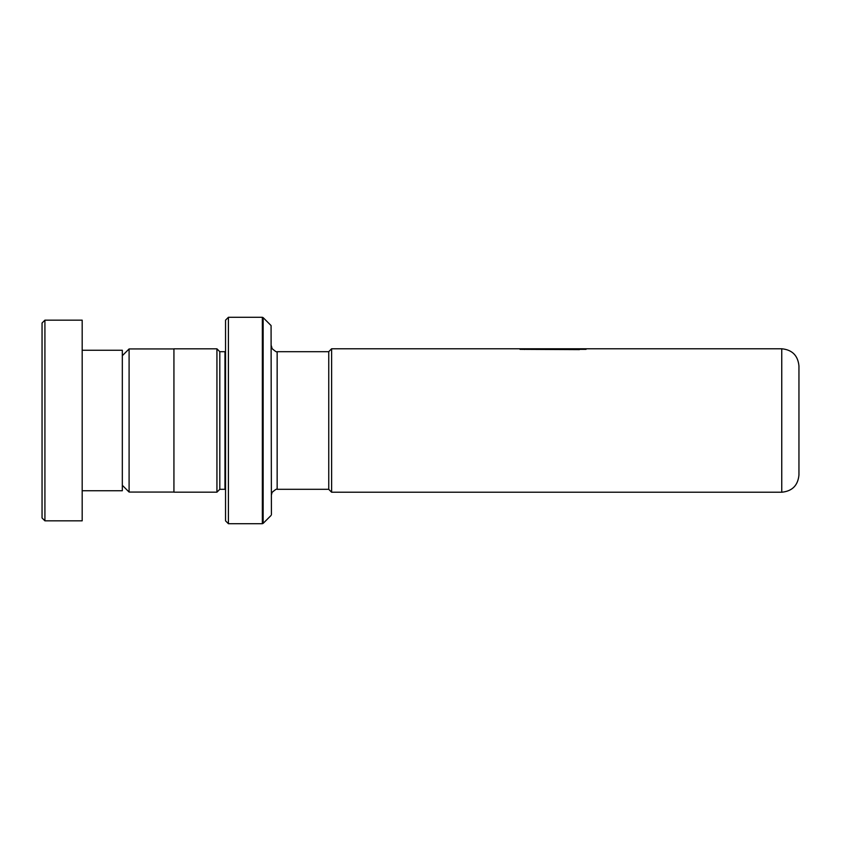 <?xml version="1.0" encoding="UTF-8"?>
<svg xmlns="http://www.w3.org/2000/svg" width="841" height="841" viewBox="0 0 841 841"><rect width="100%" height="100%" fill="white"/><g stroke="black" fill="none" stroke-linecap="round" stroke-linejoin="round"><path stroke-width="1.26" d="M122.323 485.299L129.094 492.059L129.094 348.941L173.929 348.941M798.95 420.5L798.95 475.028C797.93 485.478 792.19 491.207 781.752 492.227L781.752 348.773C792.19 349.793 797.93 355.522 798.95 365.972L798.95 420.5M328.757 489.357L328.757 351.643L331.617 348.773L331.617 492.227L328.757 489.357M225.546 351.633L224.968 351.696L224.968 489.304L219.806 489.304L219.806 351.696L216.936 348.826L173.929 348.826L173.929 492.174L216.936 492.174L216.936 348.826M271.075 325.551L271.412 514.639L271.075 325.551L263.149 317.625L263.149 523.375L262.339 523.712L262.339 317.288L228.405 317.288L228.405 523.712L225.546 520.842L225.546 320.158L228.405 317.288M524.532 349.478L524.858 348.773L588.258 348.773M588.49 348.773L331.617 348.773M520.011 349.341L579.46 349.625L579.46 349.057M524.858 348.773L538.776 349.057M42.05 517.982L42.05 323.018L44.92 320.158L44.92 520.842L42.05 517.982M82.187 350.255L122.323 350.255L122.323 490.745L82.187 490.745M44.92 320.158L82.187 320.158L82.187 520.842L44.92 520.842M328.757 489.304L277.152 489.304L277.152 351.696C277.183 352.547 275.491 351.527 272.085 348.637L271.412 345.956M173.929 492.059L129.094 492.059M781.752 492.227L331.617 492.227M219.806 489.304L216.936 492.174M271.075 515.449L263.149 523.375M262.339 523.712L228.405 523.712M262.339 317.288L263.149 317.625M224.968 489.304L225.546 489.367M224.968 351.696L219.806 351.696M277.152 489.304C277.183 488.453 275.491 489.473 272.085 492.363L271.412 495.044M781.752 348.773L588.374 348.773M328.757 351.696L277.152 351.696M122.323 355.701L129.094 348.941M586.061 349.341L579.46 349.341"/></g></svg>
